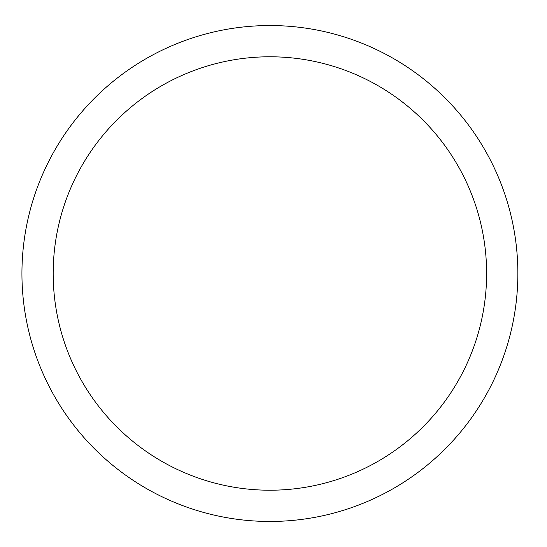 <?xml version="1.0" encoding="UTF-8"?>
<svg xmlns="http://www.w3.org/2000/svg" width="547" height="547" viewBox="0 0 547 547"><rect width="100%" height="100%" fill="white"/><g stroke="black" fill="none" stroke-linecap="round" stroke-linejoin="round"><path stroke-width="0.82" d="M517.859 273.5A247.955 247.955 0 0 0 145.919 58.761A247.955 247.955 0 0 0 145.919 488.239A247.955 247.955 0 0 0 517.859 273.5A247.955 247.955 0 0 1 145.919 488.239A247.955 247.955 0 0 1 145.919 58.761A247.955 247.955 0 0 1 517.859 273.5M486.618 273.5A216.721 216.721 0 0 1 161.536 461.183A216.721 216.721 0 0 1 161.536 85.817A216.721 216.721 0 0 1 486.618 273.5"/></g></svg>
